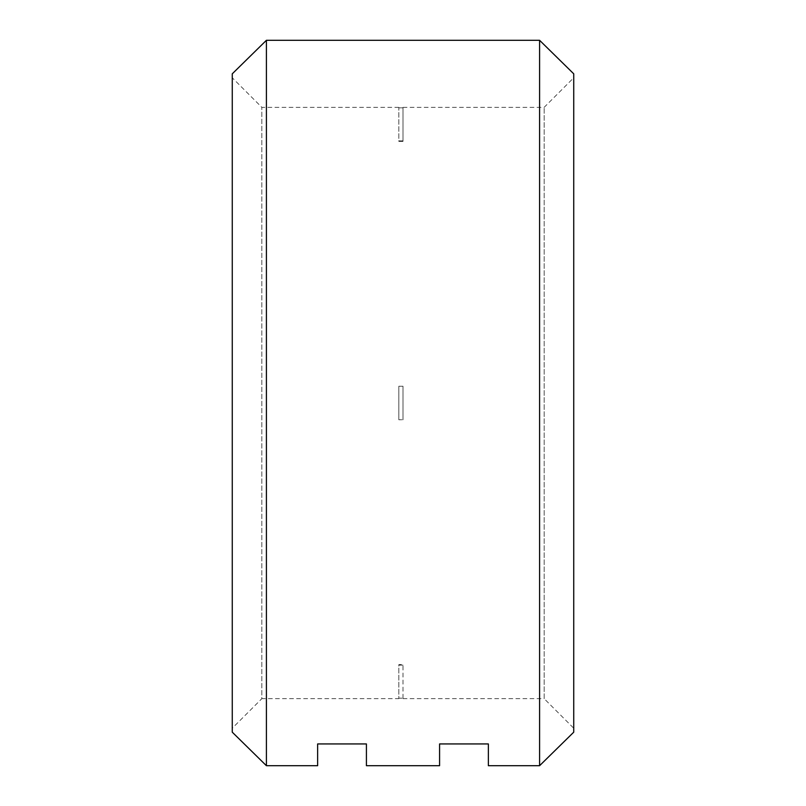 <?xml version="1.0" encoding="UTF-8"?>
<svg xmlns="http://www.w3.org/2000/svg" width="806" height="806" viewBox="0 0 806 806"><rect width="100%" height="100%" fill="white"/><g stroke="black" fill="none" stroke-linecap="round" stroke-linejoin="round"><path stroke-width="0.6" stroke-dasharray="4.03 3.02" d="M366.418 765.7L366.418 743.938L317.635 743.938L317.635 765.7M488.365 765.7L488.365 743.938L439.582 743.938L439.582 765.7M398.839 386.235L403 386.235L398.839 386.235L398.839 419.765L398.839 386.235L398.839 419.765L398.839 386.235L403 386.235L403 419.765L398.839 419.765L403 419.765L398.839 419.765L403 419.765L403 386.235L403 419.765L403 386.235L398.839 386.235M403 698.177L403 664.597L398.839 664.597L398.839 698.177L403 698.177L398.839 698.177L398.839 664.597L398.839 665.131L398.839 664.597L403 664.597L403 698.177M403 141.403L398.839 141.403L398.839 107.823L398.839 141.403L403 141.403L403 107.823L398.839 107.823L403 107.823L403 141.403M232.269 728.221L232.269 77.779L232.269 728.221L261.839 698.661L261.839 107.339L261.839 698.661L398.839 698.661M403 698.661L544.161 698.661L544.161 107.339L544.161 698.661L573.731 728.221L573.731 77.779L573.731 728.221M266.413 765.7L266.413 40.3M232.269 732.18L232.269 73.82M539.587 765.7L539.587 40.3M573.731 732.18L573.731 73.82M403 665.131L398.839 665.131M403 140.869L398.839 140.869M398.839 107.339L261.839 107.339L232.269 77.779M403 107.339L544.161 107.339L573.731 77.779"/><path stroke-width="1.21" d="M266.413 765.7L317.635 765.7L317.635 743.938L366.418 743.938L366.418 765.7L439.582 765.7L439.582 743.938L488.365 743.938L488.365 765.7L539.587 765.7L539.587 40.3L266.413 40.3L266.413 765.7L232.269 732.18L232.269 73.82L266.413 40.3M539.587 40.3L573.731 73.82L573.731 732.18L539.587 765.7"/></g></svg>
